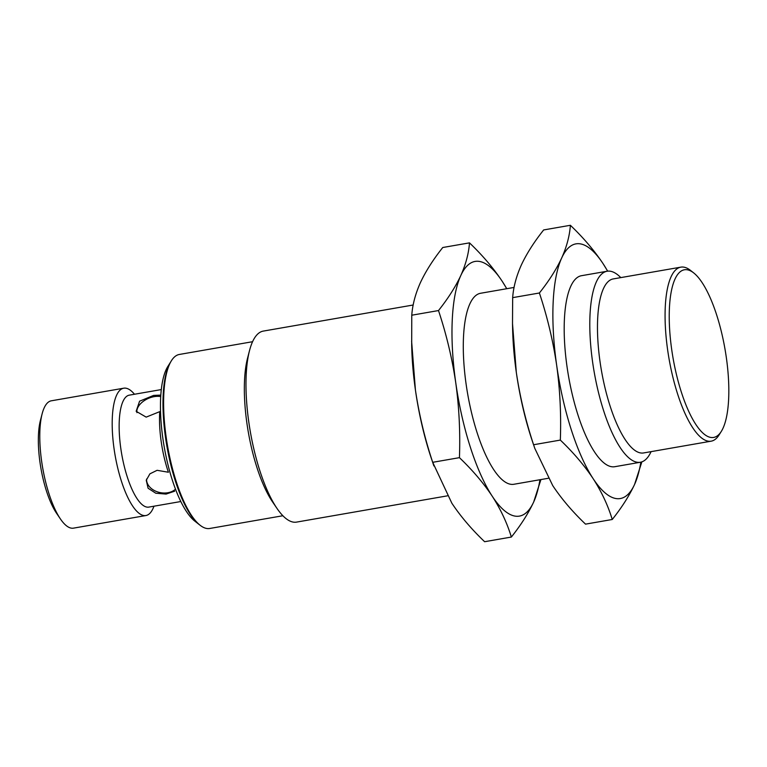 <?xml version="1.0" encoding="UTF-8"?>
<svg xmlns="http://www.w3.org/2000/svg" width="767" height="767" viewBox="0 0 767 767"><rect width="100%" height="100%" fill="white"/><g stroke="black" fill="none" stroke-linecap="round" stroke-linejoin="round"><path stroke-width="1.15" d="M534.791 448.369L533.602 444.745C525.711 421.016 519.949 396.894 516.316 372.378A129.259 40.037 -99.9 0 0 532.356 441.159L534.791 448.369L552.748 485.626C561.53 498.838 572.46 511.675 585.528 524.139L612.248 519.489C621.826 507.438 629.266 495.76 634.568 484.456L641.854 461.868M543.659 229.947L570.38 225.287C569.632 235.805 566.736 246.696 561.703 257.952C556.411 269.255 548.971 280.943 539.393 292.994L512.663 297.644C513.42 287.126 516.316 276.245 521.349 264.979C526.641 253.676 534.081 241.998 543.659 229.947M607.694 271.154L603.159 263.8C594.377 250.598 583.447 237.76 570.38 225.287M539.958 479.73A129.259 40.037 -99.9 0 1 533.669 502.021A129.259 40.037 -99.9 0 1 492.213 496.172C500.736 509.422 507.112 523.056 511.359 537.053C520.937 525.002 528.367 513.324 533.669 502.021L540.927 479.567M512.509 323.549L512.586 327.595A129.259 40.037 -99.9 0 0 516.316 372.378L512.509 323.549L512.663 297.644M533.602 444.745L560.332 440.085C561.252 414.832 560.035 389.914 556.679 365.351C553.045 340.807 547.283 316.694 539.393 292.994M160.821 395.11L153.621 395.408L139.575 401.199L136.162 411.294L146.161 417.123L159.766 411.639A56.816 17.603 -99.9 0 0 161.185 441.533A56.816 17.603 -99.9 0 0 168.395 472.242L157.101 470.305L149.891 473.843L146.257 480.276L148.089 488.234L155.787 493.229L166.084 494.082L174.675 491.187M146.574 479.039A16.155 11.889 -169.1 0 0 157.245 491.8A16.155 11.889 -169.1 0 0 175.49 489.173M153.966 506.201A64.629 20.019 -99.9 0 1 145.912 515.539L73.488 528.147A64.629 20.019 -99.9 0 1 60.43 518.971L56.585 513.324A57.084 17.679 -99.9 0 1 40.018 462.597A57.084 17.679 -99.9 0 1 40.411 420.46L42.127 413.844A64.629 20.019 -99.9 0 1 51.322 400.805L123.736 388.198A64.629 20.019 -99.9 0 1 134.474 394.248M60.43 518.971A64.629 20.019 -99.9 0 1 41.677 461.552A64.629 20.019 -99.9 0 1 42.127 413.844M145.912 515.539A64.629 20.019 -99.9 0 1 114.091 448.944A64.629 20.019 -99.9 0 1 123.736 388.198M180.801 501.532L148.798 507.102A56.816 17.603 -99.9 0 1 120.822 448.561A56.816 17.603 -99.9 0 1 129.307 395.149L161.31 389.578M199.545 524.829A87.246 27.027 -99.9 0 1 199.008 524.417L194.703 521.033A82.941 25.695 -99.9 0 1 162.892 438.59A82.941 25.695 -99.9 0 1 167.8 366.53L170.715 361.89A87.246 27.027 -99.9 0 1 171.079 361.324M199.008 524.417A87.246 27.027 -99.9 0 1 165.547 437.698A87.246 27.027 -99.9 0 1 170.715 361.89M282.879 515.74L209.688 528.482A88.33 27.363 -99.9 0 1 166.209 437.468A88.33 27.363 -99.9 0 1 179.392 354.45L252.583 341.708M447.334 495.856L296.551 522.106A96.939 30.028 -99.9 0 1 276.954 508.358L272.553 501.906A88.33 27.363 -99.9 0 1 246.936 423.413A88.33 27.363 -99.9 0 1 247.54 358.227L249.496 350.663A96.939 30.028 -99.9 0 1 263.292 331.095L413.183 305.007M511.359 537.053L484.629 541.713C471.561 529.249 460.631 516.412 451.849 503.2L432.703 462.309C424.813 438.58 419.05 414.458 415.417 389.943A129.259 40.037 -99.9 0 1 411.687 345.169L411.774 315.208C412.521 304.691 415.417 293.809 420.45 282.544C425.743 271.24 433.182 259.562 442.76 247.511L469.481 242.861C468.733 253.369 465.837 264.26 460.804 275.516C455.512 286.829 448.072 298.507 438.494 310.558L411.774 315.208M433.892 465.933L431.457 458.724A129.259 40.037 -99.9 0 1 415.417 389.943L411.611 341.114M276.954 508.358A96.939 30.028 -99.9 0 1 248.824 422.214A96.939 30.028 -99.9 0 1 249.496 350.663M506.786 288.708L502.26 281.374C493.478 268.162 482.548 255.325 469.481 242.861M432.703 462.309L459.433 457.659C460.353 432.396 459.136 407.488 455.78 382.915C452.147 358.381 446.384 334.259 438.494 310.558M459.433 457.659C472.501 470.123 483.421 482.961 492.213 496.172A129.259 40.037 -99.9 0 1 455.78 382.915A129.259 40.037 -99.9 0 1 460.804 275.516A129.259 40.037 -99.9 0 1 502.26 281.374A129.259 40.037 -99.9 0 1 506.699 288.718M548.223 478.292L513.861 484.274A96.939 30.028 -99.9 0 1 466.144 384.382A96.939 30.028 -99.9 0 1 480.612 293.262L514.082 287.433M560.332 440.085C573.39 452.559 584.32 465.396 593.112 478.608C601.635 491.858 608.01 505.491 612.248 519.489M640.857 462.156A129.259 40.037 -99.9 0 1 634.568 484.456A129.259 40.037 -99.9 0 1 593.112 478.608A129.259 40.037 -99.9 0 1 556.679 365.351A129.259 40.037 -99.9 0 1 561.703 257.952A129.259 40.037 -99.9 0 1 603.159 263.8A129.259 40.037 -99.9 0 1 607.608 271.163M651.087 451.638A96.939 30.028 -99.9 0 1 640.368 462.252L614.76 466.71A96.939 30.028 -99.9 0 1 567.043 366.818A96.939 30.028 -99.9 0 1 581.511 275.698L607.119 271.24A96.939 30.028 -99.9 0 1 620.791 277.606M640.368 462.252A96.939 30.028 -99.9 0 1 592.651 362.36A96.939 30.028 -99.9 0 1 607.119 271.24M721.296 431.428L719.11 434.908A88.33 27.363 -99.9 0 1 711.153 441.178L643.551 452.952A88.33 27.363 -99.9 0 1 600.072 361.938A88.33 27.363 -99.9 0 1 613.255 278.92L680.856 267.146A88.33 27.363 -99.9 0 1 690.463 270.368L693.694 272.908A85.099 26.356 -99.9 0 1 724.997 349.119A85.099 26.356 -99.9 0 1 721.296 431.428A85.099 26.356 -99.9 0 1 671.739 349.79A85.099 26.356 -99.9 0 1 693.694 272.908M711.153 441.178A88.33 27.363 -99.9 0 1 667.673 350.164A88.33 27.363 -99.9 0 1 680.856 267.146M160.725 396.597A16.155 9.731 -24.1 0 0 154.177 396.644A16.155 9.731 -24.1 0 0 136.948 412.665"/></g></svg>
